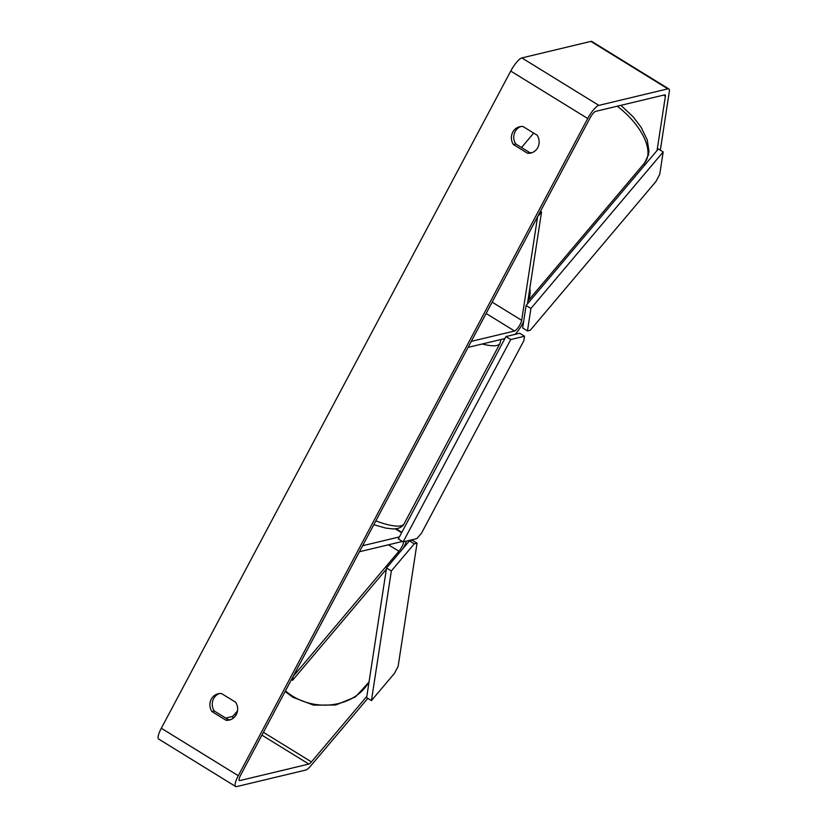 <?xml version="1.0" encoding="UTF-8"?>
<svg xmlns="http://www.w3.org/2000/svg" width="828" height="828" viewBox="0 0 828 828"><rect width="100%" height="100%" fill="white"/><g stroke="black" fill="none" stroke-linecap="round" stroke-linejoin="round"><path stroke-width="1.24" d="M291.435 679.622L292.532 680.305L293.122 676.445L398.91 551.241A7.007 1.77 121.6 0 0 403.433 541.822M402.863 548.674A14.014 3.529 121.6 0 0 406.558 541.077M402.429 541.45L359.435 551.738L362.633 545.724L399.406 536.927M292.532 680.305L386.345 569.271M540.436 211.326L541.533 211.999L537.6 216.646L521.681 320.343A7.007 1.77 -58.4 0 1 518.711 326.77A7.007 1.77 -58.4 0 1 514.561 331.003L471.298 341.364L468.099 347.367L504.873 338.569M523.648 321.502A14.014 3.529 -58.4 0 1 515.037 334.388M541.533 211.999L527.415 303.948M537.134 135.223A11.685 10.961 76.5 0 1 537.765 147.591A11.685 10.961 76.5 0 1 530.862 153.014A11.685 10.961 76.5 0 1 527.55 153.263L513.391 144.527A11.685 10.961 76.5 0 1 519.653 126.736A11.685 10.961 76.5 0 1 522.975 126.498L537.134 135.223M236.28 714.616A11.685 10.961 -103.5 0 0 235.649 702.247L221.48 693.522A11.685 10.961 -103.5 0 0 218.168 693.76A11.685 10.961 -103.5 0 0 211.896 711.552L226.054 720.288A11.685 10.961 -103.5 0 0 229.377 720.039A11.685 10.961 -103.5 0 0 236.28 714.616M219.358 693.553A11.685 10.961 -103.5 0 0 214.255 710.993L228.414 719.718A11.685 10.961 -103.5 0 0 230.536 719.687M366.825 696.358L311.442 761.905A7.007 1.77 -58.4 0 1 308.834 764.068L239.809 780.587A7.007 1.77 -58.4 0 1 239.333 780.545A7.007 1.77 -58.4 0 1 240.648 775.143L590.074 117.959A7.007 1.77 -58.4 0 1 595.632 111.376L664.667 94.858A7.007 1.77 -58.4 0 1 665.143 94.899A7.007 1.77 -58.4 0 1 665.391 96.224L657.059 150.51M532.031 152.662A11.685 10.961 76.5 0 1 529.91 152.694L515.751 143.968A11.685 10.961 76.5 0 1 520.853 126.529M367.798 698.356L310.852 765.755A14.014 3.529 -58.4 0 1 305.646 770.081L236.611 786.6A14.014 3.529 -58.4 0 1 235.649 786.507A14.014 3.529 -58.4 0 1 238.288 775.712L587.714 118.518A14.014 3.529 -58.4 0 1 598.83 105.373L667.854 88.844A14.014 3.529 -58.4 0 1 668.817 88.938A14.014 3.529 -58.4 0 1 669.324 91.566L660.33 150.168M235.649 786.507L158.676 739.062A14.014 3.529 -58.4 0 1 161.315 728.257L510.741 71.073A14.014 3.529 -58.4 0 1 521.857 57.919L590.881 41.4A14.014 3.529 -58.4 0 1 591.844 41.493L668.817 88.938M643.863 163.799L645.157 164.596M237.512 710.848L234.469 714.46A7.007 1.77 -58.4 0 1 231.861 716.624L225.754 718.083M214.255 710.993L211.896 711.552M228.414 719.718L226.054 720.288M515.751 143.968L513.391 144.527M529.91 152.694L527.55 153.263M391.344 570.958L386.541 567.987L366.628 697.642L371.441 700.602L394.356 673.485L398.123 666.395L417.043 543.168L414.269 543.83L391.344 570.958L371.441 700.602M414.269 543.83L409.456 540.87L412.23 540.198L417.043 543.168M409.456 540.87L386.541 567.987M510.752 339.532L505.939 336.561L398.34 538.935L403.153 541.895L416.919 538.604L421.545 533.118L523.813 340.774L524.517 336.23L510.752 339.532L403.153 541.895M524.517 336.23L519.705 333.27L505.939 336.561M526.101 305.501L658.374 148.957L663.176 151.928L659.73 174.387L655.962 181.477L530.251 330.269L527.467 330.931L530.914 308.471L526.101 305.501L522.654 327.96L527.467 330.931M530.914 308.471L663.176 151.928M388.446 544.793L398.91 551.241M395.339 528.864L401.632 532.746M492.153 302.137L521.681 320.343M486.119 313.47L514.561 331.003M617.233 106.212A51.978 25.751 40.2 0 1 644.639 162.888L648.541 154.629L648.955 151.006L647.227 139.88L641.162 127.346L633.223 116.914L620.907 105.332M527.891 300.833A51.978 25.751 -139.8 0 0 529.816 288.33M510.741 71.073L587.714 118.518M161.315 728.257L238.288 775.712M663.601 95.117L665.391 96.224M239.075 780.131L239.809 780.587M231.861 716.624L233.755 717.783M261.917 735.14L308.834 764.068M234.469 714.46L235.866 715.32M263.418 732.304L311.442 761.905M521.857 57.919L598.83 105.373M590.881 41.4L667.854 88.844M285.453 690.862A51.978 43.201 8.7 0 0 292.719 696.203A51.978 43.201 8.7 0 0 369.071 681.755M375.819 520.915A51.978 12.337 28 0 0 401.031 525.79A51.978 12.337 28 0 0 404.105 523.793C403.05 525.987 400.876 527.55 397.575 528.502L393.424 528.957L385.796 528.109L373.811 524.693M500.992 339.501L499.977 343.475A51.978 12.337 -152 0 1 496.904 345.462A51.978 12.337 -152 0 1 482.269 343.982M396.022 528.781L401.828 532.363M527.85 301.102L644.639 162.888M521.526 147.529L533.698 133.111M285.132 691.483L292.926 697.3L313.605 705.145L335.795 705.011L355.481 696.886L369.029 682.055M499.977 343.475L404.105 523.793"/></g></svg>
